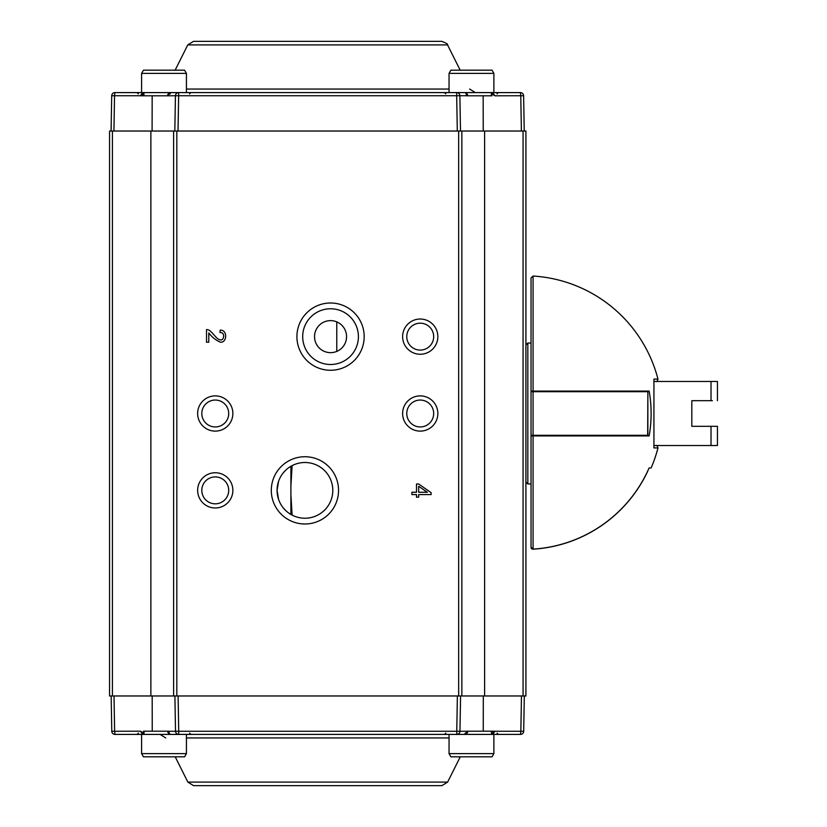 <?xml version="1.0" encoding="UTF-8"?>
<svg xmlns="http://www.w3.org/2000/svg" width="827" height="827" viewBox="0 0 827 827"><rect width="100%" height="100%" fill="white"/><g stroke="black" fill="none" stroke-linecap="round" stroke-linejoin="round"><path stroke-width="1.24" d="M524.308 695.972L523.698 731.264L520.855 731.264L520.493 734.407A3.205 3.205 0 0 0 523.698 731.264A3.205 3.205 0 0 1 520.493 734.407L456.762 734.407L464.846 734.407L465.156 733.125M497.089 733.125L498.371 734.407L493.884 734.407L493.884 753.624L449.051 753.624L449.051 734.407M460.577 695.972L459.967 731.264L456.762 731.264L456.762 734.407A3.205 3.205 0 0 0 459.967 731.264L466.779 731.264L465.735 734.407L169.752 734.407L168.708 731.264L175.52 731.264A3.205 3.205 0 0 0 178.715 734.407L141.593 734.407L141.593 753.624L186.426 753.624L186.426 734.407M170.641 734.407L178.715 734.407L178.715 731.264L175.52 731.264A3.205 3.205 0 0 0 178.715 734.407M142.368 734.407L142.74 734.407A1.282 1.272 -90 0 0 143.991 733.146L143.929 733.135M142.792 734.407L114.984 734.407L114.622 731.264L111.779 731.264A3.205 3.205 0 0 0 114.984 734.407A3.205 3.205 0 0 1 111.779 731.264L111.169 695.972M142.771 734.407L142.771 734.407A1.282 1.272 -90 0 1 142.72 734.407L140.487 731.264L143.991 733.146L142.389 734.407M491.548 733.135L491.486 733.146A1.282 1.272 90 0 0 492.758 734.407L495.001 731.202L492.065 731.202M160.056 734.407L165.782 737.953M168.698 731.202L167.902 732.577L167.871 731.233L168.698 731.202L143.422 731.202M271.38 695.972L464.743 695.972L174.9 695.972L175.52 731.264M467.586 732.577L467.606 731.233L466.779 731.202L467.586 732.577L465.746 734.407M466.779 731.202L495.001 731.202M491.486 733.146L495.001 731.264L520.855 731.264L521.475 695.972M460.257 756.829L447.614 782.104L187.863 782.104L175.221 756.829M447.614 782.104L441.887 785.65L193.59 785.65L317.744 785.65M111.087 131.028L111.707 95.736L114.539 95.736L114.901 92.593A3.205 3.205 0 0 0 111.707 95.736A3.205 3.205 0 0 1 114.901 92.593L142.637 92.593A1.282 1.272 -90 0 0 142.637 92.593L142.689 92.593A1.282 1.272 -90 0 0 142.678 92.593L140.404 95.798L143.34 95.798M138.305 93.875L137.024 92.593L178.642 92.593L170.558 92.593L170.238 93.875M271.38 131.028L464.722 131.028L174.817 131.028L175.438 95.736A3.205 3.205 0 0 1 178.642 92.593A3.205 3.205 0 0 0 175.438 95.736L178.642 95.736L178.642 92.593L465.653 92.593L466.697 95.736L459.884 95.736A3.205 3.205 0 0 0 456.68 92.593L493.884 92.593L493.884 73.376L449.051 73.376L449.051 92.593M464.764 92.593L456.68 92.593L456.68 95.736L459.884 95.736A3.205 3.205 0 0 0 456.68 92.593M492.644 92.593L492.634 92.593A1.282 1.272 90 0 0 492.603 92.593L492.675 92.593A1.282 1.272 90 0 0 492.644 92.593L520.41 92.593A3.205 3.205 0 0 1 523.615 95.736A3.205 3.205 0 0 0 520.41 92.593A3.205 3.205 0 0 1 523.615 95.736A3.205 3.205 0 0 0 520.41 92.593L520.772 95.736L523.615 95.736L524.235 131.028M492.675 92.593L494.918 95.736L491.465 93.864M492.603 92.593A1.282 1.272 90 0 0 491.403 93.854L493.006 92.593M169.669 92.593L168.625 95.736L167.819 94.423L169.659 92.593M143.846 93.864L143.908 93.854A1.282 1.272 -90 0 0 142.72 92.593L142.709 92.593M475.349 92.593L469.612 89.047M466.697 95.798L467.503 94.423L467.524 95.767L466.697 95.798L491.982 95.798M460.494 131.028L459.884 95.736M167.819 94.423L167.788 95.767L168.625 95.798L140.404 95.798M143.908 93.854L140.404 95.736L114.539 95.736L113.93 131.028M175.138 70.171L187.781 44.896L447.531 44.896L460.174 70.171M187.781 44.896L193.508 41.35L441.804 41.35C446.425 43.169 448.327 44.348 447.531 44.896M523.067 131.028L461.859 131.028L461.859 695.972L525.91 695.972L525.91 131.028L523.067 131.028L523.067 695.972M112.41 695.972L109.567 695.972L109.567 131.028L112.41 131.028L112.41 695.972L461.859 695.972M461.859 131.028L112.41 131.028M483.226 131.028L457.734 131.028L485.883 131.028L457.734 131.028L483.226 131.028L483.154 95.798M176.823 131.028L150.007 131.028L178.425 131.028L150.007 131.028L176.823 131.028L176.823 695.972M266.501 131.028L169.121 131.028M290.897 466.294L290.897 486.142L292.117 465.622M292.117 515.107L290.897 494.587L290.897 514.435M289.036 467.482L288.147 468.123M285.656 470.243L283.01 473.168M278.596 481.262L277.066 490.359L278.596 499.467M282.999 507.561L285.677 510.507M288.199 512.647L289.036 513.247M290.897 494.587L290.897 486.142M220.209 330.107C227.807 329.808 227.084 342.916 220.427 342.202C215.754 340.197 211.877 337.106 208.797 332.909L208.797 342.223L206.523 342.223L206.523 329.663C211.009 328.608 216.188 340.124 220.489 339.804C223.735 341.158 225.792 332.165 219.951 332.485L220.209 330.107M338.553 490.359A33.628 33.628 0 0 1 288.116 519.49A33.628 33.628 0 0 1 288.116 461.239A33.628 33.628 0 0 1 338.553 490.359M364.18 336.641A33.628 33.628 0 0 1 313.733 365.761A33.628 33.628 0 0 1 313.733 307.51A33.628 33.628 0 0 1 364.18 336.641M437.845 413.5A17.615 17.615 0 0 1 411.422 428.758A17.615 17.615 0 0 1 411.422 398.242A17.615 17.615 0 0 1 437.845 413.5M232.873 413.5A17.615 17.615 0 0 1 206.45 428.758A17.615 17.615 0 0 1 206.45 398.242A17.615 17.615 0 0 1 232.873 413.5M232.873 490.359A17.615 17.615 0 0 1 206.45 505.617A17.615 17.615 0 0 1 206.45 475.111A17.615 17.615 0 0 1 232.873 490.359M437.845 336.641A17.615 17.615 0 0 1 411.422 351.888A17.615 17.615 0 0 1 411.422 321.383A17.615 17.615 0 0 1 437.845 336.641M416.498 494.587L411.908 494.587L411.908 492.261L416.498 492.261L416.498 483.981L418.669 483.981L431.125 492.685L431.125 494.587L418.669 494.587L418.669 497.172L416.498 497.172L416.498 494.587L416.498 497.172L418.669 497.172L418.669 494.587M173.618 131.028L173.618 695.972M277.066 490.359A27.86 27.86 0 0 1 304.925 462.5A27.86 27.86 0 0 1 332.795 490.359A27.86 27.86 0 0 1 304.925 518.229A27.86 27.86 0 0 1 277.066 490.359M458.654 695.972L485.47 695.972L457.052 695.972L485.47 695.972L458.654 695.972L458.654 131.028M152.178 695.972L177.764 695.972L149.604 695.972L177.764 695.972L152.178 695.972L152.251 731.202M266.501 695.972L169.121 695.972M433.679 336.641A13.449 13.449 0 0 1 420.23 350.09A13.449 13.449 0 0 1 406.77 336.641A13.449 13.449 0 0 1 420.23 323.181A13.449 13.449 0 0 1 433.679 336.641M228.707 490.359A13.449 13.449 0 0 1 215.258 503.819A13.449 13.449 0 0 1 201.809 490.359A13.449 13.449 0 0 1 215.258 476.91A13.449 13.449 0 0 1 228.707 490.359M228.707 413.5A13.449 13.449 0 0 1 215.258 426.949A13.449 13.449 0 0 1 201.809 413.5A13.449 13.449 0 0 1 215.258 400.051A13.449 13.449 0 0 1 228.707 413.5M433.679 413.5A13.449 13.449 0 0 1 420.23 426.949A13.449 13.449 0 0 1 406.77 413.5A13.449 13.449 0 0 1 420.23 400.051A13.449 13.449 0 0 1 433.679 413.5M358.411 336.641A27.86 27.86 0 0 1 330.552 364.5A27.86 27.86 0 0 1 302.692 336.641A27.86 27.86 0 0 1 330.552 308.771A27.86 27.86 0 0 1 358.411 336.641M427.332 492.261L418.669 486.276L418.669 492.261L427.332 492.261M346.565 336.641A16.013 16.013 0 0 0 330.552 320.618A16.013 16.013 0 0 0 314.539 336.641A16.013 16.013 0 0 0 330.552 352.653A16.013 16.013 0 0 0 346.565 336.641M492.034 756.829L493.884 753.624L492.034 756.829L450.901 756.829L449.051 753.624M186.426 753.624L184.586 756.829L143.443 756.829L141.593 753.624M449.051 73.376L450.901 70.171L492.034 70.171L493.884 73.376M186.426 73.376L184.586 70.171L143.443 70.171L141.593 73.376L186.426 73.376L186.426 92.593M647.675 435.281L531.037 435.281L531.037 391.719L647.861 391.719L647.675 435.281M647.83 470.801A1.923 1.923 0 0 1 647.675 471.328A135.959 135.959 0 0 1 533.074 549.19A1.923 1.923 0 0 1 531.037 547.278L531.037 547.195M538.584 391.719L538.584 391.078L533.074 391.078L533.074 276.042A137.716 137.716 0 0 1 657.972 379.076L653.93 379.076L653.93 447.924L657.972 447.924A137.716 137.716 0 0 1 651.128 467.948L649.123 467.948A135.876 135.876 0 0 1 533.074 549.118L531.037 547.174L531.037 435.922L538.584 435.922L538.584 435.281M626.494 435.281A104.171 104.171 0 0 1 626.359 435.922M538.863 435.922L536.806 435.922L536.806 435.281M538.863 391.078L536.806 391.078L536.806 391.719M626.359 391.078A104.171 104.171 0 0 1 626.494 391.719M627.114 435.281L627.114 435.922L649.123 435.922A126.5 126.5 0 0 0 649.123 391.078L531.037 391.078L531.037 277.965L533.074 276.042M649.123 435.922L533.074 435.922L533.074 549.118M627.114 391.719L627.114 391.078L649.123 391.078M525.91 344.962L527.833 343.04L527.833 483.96L525.91 482.038M712.367 400.692L691.817 400.692L691.817 426.308L717.433 426.308L717.433 445.526L654.043 445.526M711.024 426.308L711.024 445.526M654.043 381.474L711.024 381.474L711.024 400.692M711.024 381.474L717.433 381.474L717.433 400.692M140.487 731.202L114.622 731.264L114.012 695.972M457.372 695.972L456.762 731.264L178.715 731.264L178.105 695.972M456.762 734.407A3.205 3.205 0 0 0 459.967 731.264M520.493 734.407A3.205 3.205 0 0 0 523.698 731.264A3.205 3.205 0 0 1 520.493 734.407M449.051 737.953L186.426 737.953M483.237 731.202L483.309 695.972M494.918 95.798L520.772 95.736L521.392 131.028M178.022 131.028L178.642 95.736L456.68 95.736L457.3 131.028M175.438 95.736L168.625 95.798M114.901 92.593A3.205 3.205 0 0 0 111.707 95.736A3.205 3.205 0 0 1 114.901 92.593M186.426 89.047L449.051 89.047M152.168 95.798L152.096 131.028M484.612 131.028L484.612 695.972M150.876 131.028L150.876 695.972M336.775 321.879L336.775 351.392M533.074 435.281L533.074 391.719M653.93 447.924L653.93 379.076M189.631 733.125L190.913 734.407M138.388 733.125L137.106 734.407M445.846 733.125L444.564 734.407M491.434 731.202L491.465 733.146L493.088 734.407M144.043 731.202L144.022 733.146M167.891 732.577L169.742 734.407M187.863 782.104L193.59 785.65M445.763 93.875L444.481 92.593L445.763 93.875M497.006 93.875L498.288 92.593M189.548 93.875L190.83 92.593M143.97 95.798L143.939 93.854L142.306 92.593M491.352 95.798L491.383 93.854M467.503 94.423L465.663 92.593M141.593 73.376L141.593 92.593M647.861 391.719L647.861 435.281M657.972 379.076C657.351 381.154 656.731 381.95 656.111 381.474M657.972 447.924C657.351 445.846 656.731 445.05 656.111 445.526M531.037 343.04L527.833 343.04M531.037 483.96L527.833 483.96"/></g></svg>
